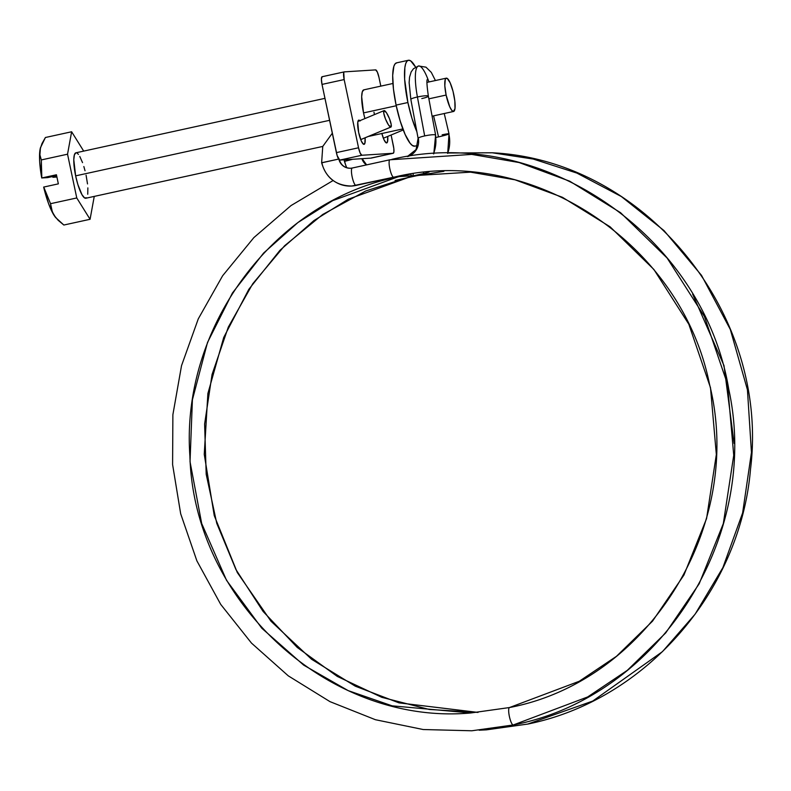 <?xml version="1.0" encoding="UTF-8"?>
<svg xmlns="http://www.w3.org/2000/svg" width="791" height="791" viewBox="0 0 791 791"><rect width="100%" height="100%" fill="white"/><g stroke="black" fill="none" stroke-linecap="round" stroke-linejoin="round"><path stroke-width="1.19" d="M428.87 98.835L446.124 95.058A17.056 3.797 -102.3 0 1 446.312 78.161A17.056 3.797 -102.3 0 1 453.777 94.574A17.056 3.797 -102.3 0 1 453.599 111.472A17.056 3.797 -102.3 0 1 446.124 95.058L428.87 98.835M408.364 60.274L396.558 62.855A42.625 9.482 77.7 0 0 396.093 105.104L407.899 102.523A42.625 9.482 -102.3 0 1 408.364 60.274A42.625 9.482 -102.3 0 1 415.591 67.116L410.727 60.917L408.69 60.225L406.989 61.144L405.694 63.636L404.854 67.591L404.636 79.258L407.899 102.523L396.093 105.104A42.625 9.482 77.7 0 0 414.771 146.147L417.806 145.485M324.953 98.351L75.887 152.811A23.255 5.171 77.7 0 0 75.639 175.859L329.59 120.321L75.639 175.859L77.864 184.53L81.938 194.616L84.538 197.898L86.575 197.77M363.959 89.838L362.327 91.687L361.675 96.729L363.534 112.905L396.232 105.757L363.534 112.905L364.898 118.581A23.255 5.171 -102.3 0 1 363.534 112.905A23.255 5.171 -102.3 0 1 363.781 89.858L392.929 83.48M52.265 176.591A7.752 1.72 77.7 0 0 53.155 177.263L56.912 177.026L53.155 177.263L56.794 176.462L53.155 177.263L51.919 176.047M47.895 177.451L41.735 177.985L39.669 161.552L39.55 154.769L40.618 147.185M55.815 217.743L52.433 212.314L50.535 203.692L43.653 187.081A38.749 8.622 77.7 0 0 53.897 215.083A38.749 8.622 77.7 0 0 55.607 217.485L63.844 225.03L58.148 220.274L53.897 215.083L51.415 209.496L50.535 203.692L43.742 187.052L58.346 183.858L56.438 174.762L41.824 177.955L41.31 159.93L39.916 154.907L40.064 149.44L41.982 143.576L45.403 137.505L71.635 131.771L67.542 154.196L41.31 159.93L39.916 154.907L40.43 147.808A38.749 8.622 77.7 0 0 40.39 147.937A38.749 8.622 77.7 0 0 40.064 149.44A38.749 8.622 77.7 0 0 41.735 177.985L41.31 159.93L67.542 154.196L76.767 197.958L90.075 219.295L94.169 196.86L90.075 219.295L63.844 225.03L90.075 219.295L76.767 197.958L50.535 203.692L76.767 197.958L67.542 154.196L71.635 131.771L45.403 137.505L40.39 147.937M83.698 151.101L71.635 131.771L83.698 151.101M87.742 194.25L87.86 187.892M87.514 183.927L86.081 175.197M85.042 170.767L83.846 166.525M82.531 162.62L79.772 156.44M78.428 154.393L77.172 153.157M76.065 152.792L74.433 154.65L73.781 159.683L75.639 175.859A23.255 5.171 77.7 0 0 85.823 198.244L322.758 146.434M416.857 131.692A42.625 9.482 -102.3 0 1 407.899 102.523L411.992 118.432L416.916 131.83M396.874 62.815L395.174 63.735L393.878 66.217L392.682 75.452L393.453 89.106L396.093 105.104L400.187 121.013L405.111 134.411L410.114 143.25L412.408 145.504L414.8 146.137M446.124 95.058L449.733 106.775L451.74 110.315L453.47 111.491L455.003 108.545L454.835 100.971L453.025 91.321L450.178 82.857L447.251 78.418L445.758 78.507L445.244 79.505L444.819 85.754L446.124 95.058M55.617 217.505L51.178 209.951L48.469 203.336L43.653 187.081L58.346 183.858L56.438 174.762L41.824 177.955L47.589 177.609A7.752 1.72 77.7 0 0 47.648 177.609A7.752 1.72 77.7 0 0 47.697 177.589M56.616 175.642L47.648 177.609M373.975 112.243A23.255 5.171 -102.3 0 1 374.44 114.616L373.975 112.243M375.112 133.639A23.255 5.171 -102.3 0 1 373.718 135.291A23.255 5.171 -102.3 0 1 372.264 134.816L374.469 134.816M365.096 137.802A12.399 2.759 -102.3 0 1 364.087 144.348A12.399 2.759 -102.3 0 1 358.649 132.413L361.269 140.936L363.395 144.17L364.859 143.379L365.096 137.802M381.826 133.343L383.892 139.513L386.018 142.736L387.481 141.945L387.719 136.428A12.399 2.759 -102.3 0 1 386.7 142.924A12.399 2.759 -102.3 0 1 381.865 133.511M371.365 157.953L393.196 153.276A7.752 1.72 -102.3 0 0 393.256 153.266A7.752 1.72 -102.3 0 0 393.345 145.584L391.12 135.024L393.819 148.49L393.898 151.931L393.196 153.276L371.048 158.111L339.735 160.098L361.873 155.254L393.196 153.276L361.873 155.254L360.182 153.108L358.541 147.779L336.393 152.623L322.016 84.41L344.164 79.565L358.541 147.779L344.164 79.565L343.759 72.495L344.303 71.872L375.626 69.895L344.303 71.872A7.752 1.72 -102.3 0 0 344.243 71.882L322.105 76.727A7.752 1.72 77.7 0 0 322.016 84.41L321.393 79.011L322.164 76.717A7.752 1.72 77.7 0 0 322.105 76.727M380.817 86.13L378.968 77.36L380.817 86.13M393.256 153.266L371.108 158.111A7.752 1.72 77.7 0 1 371.048 158.111L339.735 160.098L337.134 155.52L322.016 84.41L344.164 79.565A7.752 1.72 -102.3 0 1 344.243 71.882M375.626 69.895L377.327 72.04L378.968 77.36A7.752 1.72 -102.3 0 0 375.626 69.895M360.142 120.964L358.877 120.113L357.759 122.249L358.649 132.413A12.399 2.759 -102.3 0 1 358.788 120.123A12.399 2.759 -102.3 0 1 359.875 120.667M358.541 147.779L336.393 152.623A7.752 1.72 77.7 0 0 339.735 160.098L361.873 155.254A7.752 1.72 -102.3 0 1 358.541 147.779M344.194 71.902L322.164 76.717M435.623 135.093A8.909 1.206 169.4 0 0 435.347 134.856A33.331 32.184 109.8 0 1 433.448 153.85A33.331 32.184 -70.2 0 0 435.347 134.856A8.909 1.206 169.4 0 0 424.678 135.923L417.421 96.986A8.909 1.206 -10.6 0 1 428.366 96.166A8.909 1.206 -10.6 0 1 421.791 98.559M408.008 156.46A15.504 14.97 -70.2 0 0 418.37 138.563M351.441 186.053A29.455 28.694 -93.6 0 0 355.99 185.44L393.641 177.214A8.909 1.987 -102.3 0 1 389.834 168.77A8.909 1.987 -102.3 0 1 389.894 159.782L471.743 154.403L519.133 162.55L569.718 181.198L620.52 212.66L667.159 258.084L704.405 316.459L727.502 384.129L733.732 455.309L723.32 523.593L699.185 583.778L665.715 632.919L627.332 670.333L587.664 696.95L513.28 724.971A8.909 1.987 -102.3 0 1 513.211 724.971L471.861 730.775L513.211 724.971A8.909 1.987 -102.3 0 1 509.404 716.537A8.909 1.987 -102.3 0 1 509.473 707.55A8.909 1.987 77.7 0 0 509.404 716.537A8.909 1.987 77.7 0 0 513.211 724.971A8.909 1.987 77.7 0 0 513.28 724.971L587.664 696.95L627.332 670.333L665.715 632.919L699.185 583.778L723.32 523.593L733.732 455.309L727.502 384.129L704.405 316.459L667.159 258.084L620.52 212.66L569.718 181.198L519.133 162.55L471.743 154.403L389.894 159.782A8.909 1.987 77.7 0 0 389.834 168.77A8.909 1.987 77.7 0 0 393.641 177.214A8.909 1.987 77.7 0 0 393.7 177.204L395.54 176.808L393.7 177.204A8.909 1.987 -102.3 0 1 393.641 177.214L355.99 185.44A29.455 28.694 86.4 0 1 351.441 186.053A29.455 28.694 86.4 0 1 321.868 162.778L338.617 159.08L321.63 162.748L322.758 146.434L332.309 133.234M509.542 707.54L470.734 712.978L392.128 705.839L348.178 690.622L303.675 665.122L261.821 628.252L226.533 580.317L201.675 523.474L190.028 461.677L192.401 399.821L207.489 342.513L232.396 293.046L263.63 253.031L297.93 222.528L332.754 200.617L397.725 176.957L332.754 200.617L297.93 222.528L263.63 253.031L232.396 293.046L207.489 342.513L192.401 399.821L190.028 461.677L201.675 523.474L226.533 580.317L261.821 628.252L303.675 665.122L348.178 690.622L392.128 705.839L470.734 712.978L509.473 707.55L579.279 681.259L616.505 656.283L652.516 621.172L683.928 575.067L706.571 518.58L716.339 454.509L710.496 387.719L688.823 324.221L653.87 269.444L610.108 226.819L562.431 197.295L514.971 179.794L470.497 172.151L395.54 176.808C531.7 144.338 681.506 243.213 709.537 384.367C745.003 525.748 648.739 680.992 509.473 707.55M410.845 99.389A8.909 1.206 -10.6 0 1 417.421 96.986A34.873 7.762 -102.3 0 1 418.558 65.979A34.873 7.762 77.7 0 0 417.421 96.986A8.909 1.206 169.4 0 0 410.845 99.409L418.103 138.346A8.909 1.206 -10.6 0 1 424.678 135.923A8.909 1.206 169.4 0 0 418.093 138.336L416.066 149.578L407.316 156.559M442.129 134.826A8.909 0.613 166.8 0 1 449.001 133.817A8.909 0.613 166.8 0 1 448.823 134.005A33.331 32.411 60 0 1 447.597 153.424A33.331 32.411 -120 0 0 448.823 134.005A8.909 0.613 166.8 0 1 438.53 136.892L433.587 115.852L438.53 136.892A8.909 0.613 166.8 0 1 435.979 137.426A8.909 0.613 -13.2 0 0 438.53 136.892A8.909 0.613 -13.2 0 0 448.823 134.005A8.909 0.613 -13.2 0 0 449.011 133.817L447.706 153.424M424.688 173.308A33.331 32.411 -120 0 0 429.108 172.003A33.331 32.411 60 0 1 424.688 173.308A8.909 1.987 -102.3 0 1 424.559 173.358A8.909 1.987 -102.3 0 1 423.403 172.507A8.909 1.987 77.7 0 0 424.549 173.367L412.408 176.017L365.808 190.957L322.718 214.47L284.592 245.754L252.754 283.742L228.302 327.128L212.067 374.45L204.612 424.055L206.194 474.264L216.764 523.335L235.955 569.599L263.106 611.453L297.278 647.473L337.302 676.424L381.796 697.326L429.256 709.458L478.041 712.414M479.158 730.212L486.475 729.846L527.824 724.052A8.909 1.987 -102.3 0 1 527.765 724.052L592.716 701.073L662.462 651.636L695.131 614.152L722.895 567.592L742.63 512.904L751.45 452.432L747.436 389.815L730.301 329.422L701.518 275.367L664.035 230.606L621.37 196.554L576.876 173.081L533.243 159.05L492.249 152.782L447.854 153.009L492.249 152.782L533.243 159.05L576.876 173.081L621.37 196.554L664.035 230.606L701.518 275.367L730.301 329.422L747.436 389.815L751.45 452.432L742.63 512.904L722.895 567.592L695.131 614.152L662.462 651.636L592.716 701.073L527.765 724.052A8.909 1.987 77.7 0 0 527.824 724.052L527.894 724.042C645.486 700.203 740.208 591.708 750.511 469.261C770.019 313.493 645.1 160.237 492.249 152.782L447.864 153.009M478.031 712.414L399 702.863L355.337 686.202L311.595 659.279L270.977 621.212L237.31 572.536L214.242 515.584L204.246 454.331L207.885 393.513L223.715 337.47L248.858 289.269L279.955 250.312L313.889 220.61L348.248 199.233L412.338 176.027A8.909 1.987 -102.3 0 1 410.648 174.119A8.909 1.987 77.7 0 0 412.338 176.027L348.248 199.233L313.889 220.61L279.955 250.312L248.858 289.269L223.715 337.47L207.885 393.513L204.246 454.331L214.242 515.584L237.31 572.536L270.977 621.212L311.595 659.279L355.337 686.202L399 702.863L478.031 712.414M415.651 175.305A8.909 1.987 77.7 0 0 416.363 175.77L443.82 171.301L416.363 175.77A8.909 1.987 -102.3 0 1 415.651 175.305M346.804 167.771A29.455 28.694 86.4 0 1 344.658 161.334L352.667 159.278L344.431 161.315L344.154 159.812M361.922 158.694A11.628 11.331 -93.6 0 0 366.5 164.904A11.628 11.331 86.4 0 1 361.922 158.694M338.973 159.594A11.628 11.331 -93.6 0 0 350.522 168.246A11.628 11.331 86.4 0 1 338.973 159.594M355.99 185.44A8.909 1.987 -102.3 0 1 352.183 177.016A8.909 1.987 -102.3 0 1 352.242 168.018A8.909 1.987 77.7 0 0 352.183 177.006A8.909 1.987 77.7 0 0 355.99 185.44A8.909 1.987 77.7 0 0 356.059 185.43A8.909 1.987 77.7 0 0 356.118 185.41M352.183 168.038A11.628 11.331 86.4 0 1 350.522 168.246M390.764 127.104L360.716 139.592L390.764 127.104A8.909 1.898 -112.6 0 1 385.603 119.273A8.909 1.898 -112.6 0 1 384.06 110.611A8.909 1.898 -112.6 0 1 384.199 110.582A8.909 1.898 -112.6 0 1 389.36 118.413A8.909 1.898 -112.6 0 1 390.902 127.074A8.909 1.898 -112.6 0 1 390.764 127.104L391.219 124.602L389.488 118.719L386.572 112.915L384.199 110.582L383.744 113.093L385.484 118.976L388.391 124.78L390.764 127.104M416.432 175.77L395.144 180.427L416.432 175.77A8.909 1.987 -102.3 0 1 416.363 175.77A8.909 1.987 77.7 0 0 416.432 175.77A8.909 1.987 -102.3 0 0 416.501 175.76A8.909 1.987 77.7 0 0 416.62 175.711A8.909 1.987 -102.3 0 1 416.501 175.76L395.075 180.447M403.262 129.951L383.368 138.237M413.209 173.713A8.909 1.987 -102.3 0 1 412.418 176.017A8.909 1.987 77.7 0 1 412.338 176.027M418.558 65.979A34.873 7.762 -102.3 0 1 428.93 81.957M389.834 159.802L352.311 168.008A8.909 1.987 77.7 0 0 352.252 168.018L350.65 168.246C344.738 168.206 340.881 165.151 339.082 159.08M397.725 176.957A8.909 1.987 77.7 0 0 397.794 176.947C274.24 201.319 180.645 326.723 189.889 455.863C193.805 602.03 329.165 725.772 470.734 712.978M435.623 135.083L428.366 96.146A8.909 1.206 169.4 0 0 417.421 96.986L424.678 135.923A8.909 1.206 -10.6 0 1 435.347 134.856A8.909 1.206 -10.6 0 1 435.623 135.083L433.784 153.83M426.972 82.383L446.312 78.161M368.28 136.477L402.866 128.913M432.104 116.178L453.589 111.472M411.023 174.03L397.794 176.947M333.08 180.546L291.039 205.561L253.852 237.616L222.617 275.772L198.274 318.872L181.535 365.64L172.883 414.692L172.596 464.554L180.674 513.755L196.87 560.829L220.709 604.383L251.489 643.103L288.29 675.86L330.015 701.657L375.438 719.721L423.195 729.529L471.861 730.775L513.28 724.971C658.844 696.97 760.991 537.821 728.818 389.508C703.347 235.046 540.569 123.742 391.852 159.367M435.426 80.544L431.293 72.386L425.973 67.166L418.508 65.989L413.436 68.758L411.152 71.922L409.55 77.182L409.135 82.659L410.845 99.409M428.366 96.146C426.932 85.972 426.567 80.435 427.249 79.535M734.107 443.425L724.002 365.62L692.659 294.163M362.14 158.675L366.619 164.874M395.54 176.808L351.777 186.033C336.076 185.786 326.021 178.024 321.63 162.758M390.892 127.084L360.726 139.621M346.547 167.692L344.431 161.315M443.909 171.301L416.501 175.76M429.127 172.003L424.559 173.358M449.011 133.817L444.235 113.518M384.06 110.611L357.898 121.488M352.252 168.018L389.894 159.782"/></g></svg>
